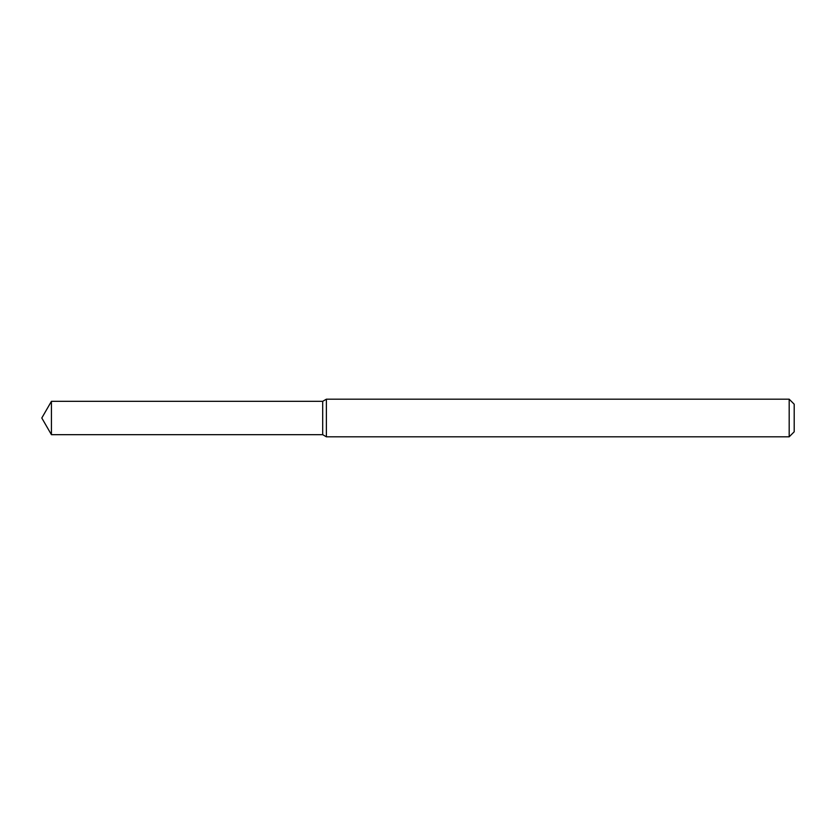 <?xml version="1.0" encoding="UTF-8"?>
<svg xmlns="http://www.w3.org/2000/svg" width="836" height="836" viewBox="0 0 836 836"><rect width="100%" height="100%" fill="white"/><g stroke="black" fill="none" stroke-linecap="round" stroke-linejoin="round"><path stroke-width="0.63" stroke-dasharray="4.18 3.13" d="M322.696 401.322L322.696 434.678L322.696 401.322M326.385 399.19L326.385 436.81M789.184 399.19L789.184 436.81M794.2 404.206L794.2 431.794M51.424 401.322L51.424 434.678"/><path stroke-width="1.25" d="M51.424 401.322L322.696 401.322L322.696 434.678L322.696 401.322L326.385 399.19L326.385 436.81L322.696 434.678L51.424 434.678L51.424 401.322L41.8 418L51.424 434.678M789.184 436.81L789.184 399.19L794.2 404.206L794.2 431.794L789.184 436.81L326.385 436.81M789.184 399.19L326.385 399.19"/></g></svg>
